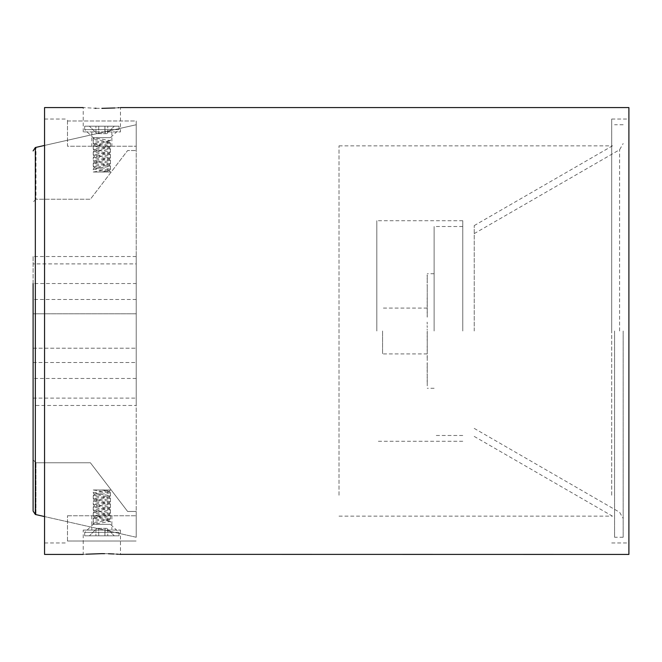 <?xml version="1.0" encoding="UTF-8"?>
<svg xmlns="http://www.w3.org/2000/svg" width="662" height="662" viewBox="0 0 662 662"><rect width="100%" height="100%" fill="white"/><g stroke="black" fill="none" stroke-linecap="round" stroke-linejoin="round"><path stroke-width="0.5" stroke-dasharray="3.31 2.48" d="M44.561 554.425L44.561 107.575M44.561 331L44.561 119.036L44.561 331M628.9 554.425L628.9 107.575M119.549 554.351L118.473 554.268M116.438 554.127L113.914 553.978M108.394 553.746L104.629 553.664M86.035 554.21L84.496 554.326M84.14 554.351L83.23 554.425L83.23 530.08L101.849 530.08L83.23 530.08M114.824 107.972L118.018 107.765M119.061 107.691L120.467 107.575L120.467 131.92L83.23 131.92L120.467 131.92M83.23 131.92L83.23 107.575L95.113 108.254M96.073 108.278L101.849 108.353M628.9 331L628.9 119.036L628.9 331M136.223 331L136.223 120.98L136.223 331M67.474 120.98L136.223 120.98L136.223 146.244L136.223 120.98L67.474 120.98L67.474 119.036L67.474 146.244L136.223 146.244L67.474 146.244L67.474 120.98M611.713 331L611.713 119.036L611.713 331M67.474 541.019L67.474 515.756L67.474 541.019L136.223 541.019L67.474 541.019M101.849 146.244L91.819 146.244L101.849 146.244M101.849 515.756L91.819 515.756L101.849 515.756M101.849 530.08L120.467 530.08L101.849 530.08M67.474 515.756L136.223 515.756L67.474 515.756M611.713 495.226L611.713 145.847L611.713 495.226M339.018 495.226L339.018 145.847L339.018 495.226M623.174 331L623.174 537.238L623.174 331M614.576 331L614.576 537.238L614.576 331M474.224 331L474.224 225.593L474.224 331M136.223 124.746L136.223 537.254L136.223 124.746L136.223 150.539L136.223 124.746L44.561 145.425L136.223 124.746M136.223 537.254L136.223 511.461L136.223 537.254L44.561 516.575L136.223 537.254M136.223 362.511L136.223 299.489L136.223 362.511L33.1 362.511L33.1 299.489L33.1 362.511M136.223 313.813L136.223 348.187L136.223 313.813L33.1 313.813L33.1 348.187L33.1 313.813L136.223 313.813M136.223 263.89L136.223 405.475L136.223 256.525L136.223 263.89L33.1 263.89L33.1 405.475L33.1 283.535L136.223 283.535M127.625 511.461L136.223 511.461L127.625 511.461L90.388 462.763L127.625 511.461M33.1 459.9L35.963 462.763L35.963 514.639L35.963 462.763L90.388 462.763L35.963 462.763L33.1 459.9L33.1 511.081L35.343 514.482L35.343 147.518L33.1 150.919M136.223 256.525L33.1 256.525L33.1 405.475L136.223 405.475M33.1 256.525L33.1 263.89M136.223 299.489L33.1 299.489M33.1 348.187L136.223 348.187L33.1 348.187M35.963 199.237L33.1 202.1L35.963 199.237L90.388 199.237L127.625 150.539L136.223 150.539L127.625 150.539L90.388 199.237L35.963 199.237L35.963 147.361L35.963 199.237M101.849 489.979L93.251 489.979L110.438 489.979L101.849 489.979L109.255 491.494L110.405 490.054L93.251 492.842L101.849 494.274L93.251 495.706L110.438 498.569L93.251 501.432L110.438 504.295L93.251 507.158L101.849 508.598L110.405 507.241L93.251 504.295L110.438 501.432L93.251 498.569L110.405 495.78L101.849 494.274L110.413 492.76L93.251 489.979L93.251 492.842M94.434 505.644L93.251 507.158L94.434 505.636L109.255 502.954L94.434 500.091L109.263 497.046L94.434 494.183L109.255 491.494M93.251 518.619L93.251 521.482L94.401 522.914L93.251 524.345L101.849 524.345L93.251 524.345L93.251 521.482L110.438 518.619L101.849 517.188L93.251 518.619L110.405 521.408L109.255 519.96L94.434 517.279L109.263 514.407L94.434 511.37L109.255 508.507L94.434 505.818L93.251 504.295L93.251 501.432M101.849 517.188L93.251 515.756L110.438 512.893L101.849 511.461L93.284 512.818L110.413 515.681L101.849 517.188M101.849 511.461L93.251 510.03L101.849 508.598L110.413 509.947L101.849 511.461M94.434 505.818L93.251 504.295M94.401 522.914L109.255 519.96M84.662 535.806L101.849 535.806L84.662 535.806L84.662 532.372L119.036 532.372L84.662 532.372L93.284 524.271L110.405 521.408M101.849 524.345L110.438 524.345L101.849 524.345M101.849 535.806L119.036 535.806L101.849 535.806M98.795 535.806L104.902 535.806L98.795 535.806L98.522 528.359L98.795 535.806M107.765 535.806L114.278 535.806L107.765 535.806L107.765 529.294L106.83 528.359L105.175 528.359L104.902 535.806L105.175 528.359L96.859 528.359L106.83 528.359L114.278 535.806L107.765 529.294L107.765 535.806M95.932 535.806L89.411 535.806L95.932 535.806L95.932 529.294L96.859 528.359L89.411 535.806L95.932 529.294L95.932 535.806M104.902 529.575L104.902 535.806L104.902 529.575M101.849 172.021L93.251 172.021L110.438 172.021L101.849 172.021L109.255 170.506L110.405 171.946L93.251 169.158L101.849 167.726L93.251 166.294L110.438 163.431L93.251 160.568L110.438 157.705L93.251 154.842L101.849 153.402L110.405 154.759L93.251 157.705L110.438 160.568L93.251 163.431L110.405 166.22L101.849 167.726L110.413 169.24L93.251 172.021L93.251 169.158M94.434 156.356L93.251 154.842L94.434 156.364L109.255 159.046L94.434 161.909L109.263 164.954L94.434 167.817L109.255 170.506M93.251 143.381L93.251 140.518L94.401 139.086L93.251 137.655L101.849 137.655L93.251 137.655L93.251 140.518L110.438 143.381L101.849 144.812L93.251 143.381L110.405 140.592L109.255 142.04L94.434 144.721L109.263 147.593L94.434 150.63L109.255 153.493L94.434 156.182L93.251 157.705L93.251 160.568M101.849 144.812L93.251 146.244L110.438 149.107L101.849 150.539L93.284 149.182L110.413 146.319L101.849 144.812M101.849 150.539L93.251 151.97L101.849 153.402L110.413 152.053L101.849 150.539M94.434 156.182L93.251 157.705M94.401 139.086L109.255 142.04M84.662 126.194L101.849 126.194L84.662 126.194L84.662 129.628L119.036 129.628L84.662 129.628L93.284 137.729L110.405 140.592M101.849 137.655L110.438 137.655L101.849 137.655M101.849 126.194L119.036 126.194L101.849 126.194M98.795 126.194L104.902 126.194L98.795 126.194L98.522 133.641L98.795 126.194M107.765 126.194L114.278 126.194L107.765 126.194L107.765 132.706L106.83 133.641L105.175 133.641L104.902 126.194L105.175 133.641L96.859 133.641L106.83 133.641L114.278 126.194L107.765 132.706L107.765 126.194M95.932 126.194L89.411 126.194L95.932 126.194L95.932 132.706L96.859 133.641L89.411 126.194L95.932 132.706L95.932 126.194M104.902 132.425L104.902 126.194L104.902 132.425M376.827 331L376.827 220.719L376.827 331M462.763 331L462.763 220.719L462.763 331M434.123 331L434.123 226.503L434.123 331M427.247 385.342L427.247 379.119L427.247 385.342M427.247 378.672L427.247 361.932L427.247 378.672M427.247 360.583L427.247 355.064L427.247 360.583M427.247 353.806L427.247 344.612L427.247 353.806M427.247 343.396L427.247 331L427.247 343.396M427.247 317.197L427.247 296.195L427.247 317.197M427.247 296.195L427.247 292.364L427.247 296.195M427.247 292.364L427.247 288.913L427.247 292.364M427.247 288.913L427.247 281.143L427.247 288.913M427.247 281.143L427.247 277.875L427.247 281.143M427.247 277.875L427.247 274.854L427.247 277.875M427.247 274.854L427.131 276.004L427.247 274.854M427.247 385.855L427.247 384.01L427.247 385.855M427.247 276.004L427.131 275.011L427.247 276.004M427.247 286.315L427.131 284.329L427.247 286.315M427.247 279.438L427.131 278.445L427.247 279.438M427.247 300.068L427.131 298.082L427.247 300.068M427.247 282.881L427.131 281.888L427.247 282.881M427.247 303.502L427.131 301.516L427.247 303.502M427.247 306.936L427.131 304.95L427.247 306.936M427.247 310.379L427.131 308.393L427.247 310.379M427.247 313.813L427.131 311.827L427.247 313.813M427.247 324.123L427.131 322.137L427.247 324.123M427.247 327.566L427.131 325.58L427.247 327.566M427.247 331L427.247 353.913L427.247 331M427.247 334.434L427.131 332.456L427.247 334.434M427.247 337.877L427.131 335.891L427.247 337.877M427.247 341.311L427.131 339.325L427.247 341.311M427.247 348.187L427.131 346.201L427.247 348.187M427.247 351.621L427.131 349.635L427.247 351.621M427.247 358.498L427.131 356.512L427.247 358.498M427.247 365.374L427.131 363.388L427.247 365.374M427.247 368.808L427.131 366.822L427.247 368.808M427.247 372.251L427.131 370.265L427.247 372.251M427.247 375.685L427.131 373.699L427.247 375.685M427.247 382.562L427.131 380.576L427.247 382.562M382.562 331L382.562 353.913L382.562 331M427.247 285.322L427.131 284.329L427.247 285.322M427.247 299.075L427.131 298.082L427.247 299.075M427.247 302.509L427.131 301.516L427.247 302.509M427.247 305.943L427.131 304.95L427.247 305.943M427.247 309.386L427.131 308.393L427.247 309.386M427.247 312.82L427.131 311.827L427.247 312.82M427.247 323.13L427.131 322.137L427.247 323.13M427.247 326.573L427.131 325.58L427.247 326.573M427.247 330.007L427.131 329.014L427.247 330.007M427.247 333.441L427.131 332.456L427.247 333.441M427.247 336.884L427.131 335.891L427.247 336.884M427.247 340.318L427.131 339.325L427.247 340.318M427.247 347.194L427.131 346.201L427.247 347.194M427.247 350.628L427.131 349.635L427.247 350.628M427.247 357.505L427.131 356.512L427.247 357.505M427.247 364.381L427.131 363.388L427.247 364.381M427.247 367.815L427.131 366.822L427.247 367.815M427.247 371.258L427.131 370.265L427.247 371.258M427.247 374.692L427.131 373.699L427.247 374.692M427.247 378.126L427.131 377.141L427.247 378.126M427.247 381.569L427.131 380.576L427.247 381.569M427.247 315.269L427.131 316.262L427.247 315.269M619.591 331L619.591 149.744L619.591 331M33.1 398.11L136.223 398.11M136.223 378.465L33.1 378.465M44.561 119.036L67.474 119.036M611.713 119.036L628.9 119.036M91.819 515.756L91.819 530.08M91.819 131.92L91.819 146.244M120.467 530.08L120.467 554.425M111.87 515.756L111.87 530.08M111.87 131.92L111.87 146.244M44.561 542.964L67.474 542.964M611.713 542.964L628.9 542.964M339.018 516.153L611.713 516.153M339.018 145.847L611.713 145.847M623.174 124.762L614.576 124.762M623.174 537.238L614.576 537.238M474.224 225.593L614.576 144.614M474.224 436.407L614.576 517.386M474.224 428.388L619.591 512.256L623.174 518.462M474.224 233.612L619.591 149.744L623.174 143.538M110.405 492.768L109.255 491.32M93.284 495.631L94.434 494.183M110.413 498.494L109.263 497.046M93.284 501.357L94.434 499.909M110.405 504.221L109.255 502.772M93.251 515.756L93.251 512.893M93.251 510.03L93.251 507.158M93.251 498.569L93.251 495.706M110.405 518.694L109.255 520.142M93.284 515.83L94.434 517.27M110.413 512.967L109.263 514.407M93.284 510.104L94.434 511.544M110.405 507.241L109.255 508.681M119.036 535.806L119.036 532.372L110.438 524.345L110.438 521.482M110.438 518.619L110.438 515.756M110.438 512.893L110.438 510.03M110.438 507.158L110.438 504.295M110.438 501.432L110.438 498.569M110.438 495.706L110.438 492.842M93.284 524.271L94.434 522.823M94.434 517.096L93.284 518.545M109.263 514.233L110.413 515.681M94.434 511.37L93.284 512.818M109.255 508.507L110.405 509.955M109.255 502.954L110.405 501.515M94.434 500.091L93.284 498.643M109.255 497.228L110.405 495.78M94.434 494.357L93.284 492.917M110.405 169.232L109.255 170.68M93.284 166.369L94.434 167.817M110.413 163.506L109.263 164.954M93.284 160.643L94.434 162.091M110.405 157.779L109.255 159.228M93.251 146.244L93.251 149.107M93.251 151.97L93.251 154.842M93.251 163.431L93.251 166.294M110.405 143.306L109.255 141.858M93.284 146.17L94.434 144.73M110.413 149.033L109.263 147.593M93.284 151.896L94.434 150.456M110.405 154.759L109.255 153.319M119.036 126.194L119.036 129.628L110.438 137.655L110.438 140.518M110.438 143.381L110.438 146.244M110.438 149.107L110.438 151.97M110.438 154.842L110.438 157.705M110.438 160.568L110.438 163.431M110.438 166.294L110.438 169.158M93.284 137.729L94.434 139.177M94.434 144.904L93.284 143.455M109.263 147.767L110.413 146.319M94.434 150.63L93.284 149.182M109.255 153.493L110.405 152.045M109.255 159.046L110.405 160.485M94.434 161.909L93.284 163.357M109.255 164.772L110.405 166.22M94.434 167.643L93.284 169.083M462.763 220.719L376.827 220.719M462.763 441.281L376.827 441.281M462.763 226.503L434.123 226.503M462.763 435.497L434.123 435.497M434.123 388.288L427.247 388.288M427.247 353.913L382.562 353.913M427.247 308.087L382.562 308.087M434.123 273.712L427.247 273.712"/><path stroke-width="0.99" d="M83.23 107.575L44.561 107.575L44.561 554.425L83.23 554.425M120.467 107.575L628.9 107.575L628.9 554.425L119.549 554.351M104.629 553.664L101.849 553.647C125.854 554.491 125.854 554.491 101.849 553.647L86.035 554.21M118.473 554.268L116.438 554.127M113.914 553.978L108.394 553.746M101.849 553.647C77.843 554.491 77.843 554.491 101.849 553.647M101.849 108.353C77.843 107.509 77.843 107.509 101.849 108.353C125.854 107.509 125.854 107.509 101.849 108.353L114.824 107.972M118.018 107.765L119.061 107.691M95.113 108.254L96.073 108.278M44.561 145.425L35.343 147.518L44.561 145.425M33.1 150.919L35.343 147.518L35.343 514.482L44.561 516.575L35.343 514.482L33.1 511.081L33.1 283.535M33.1 405.475L33.1 459.9"/></g></svg>
